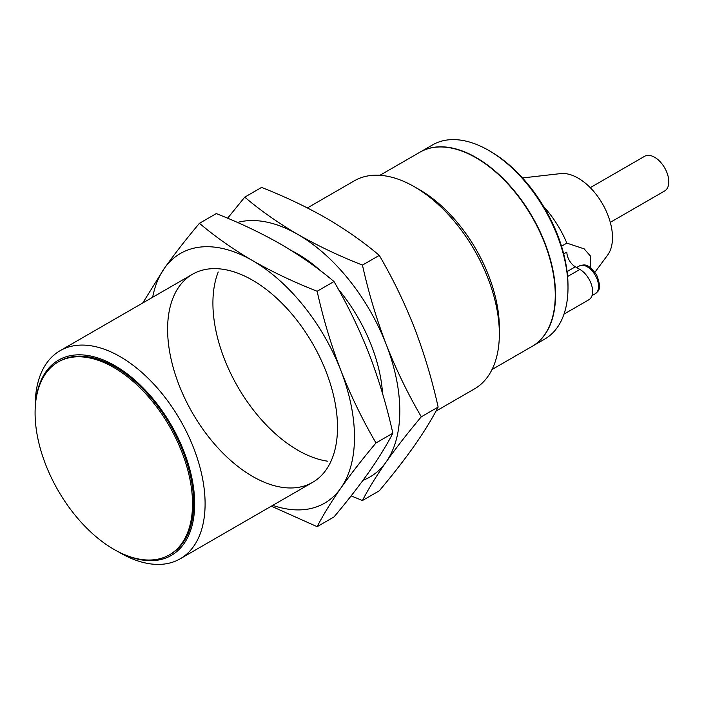 <?xml version="1.0" encoding="UTF-8"?>
<svg xmlns="http://www.w3.org/2000/svg" width="704" height="704" viewBox="0 0 704 704"><rect width="100%" height="100%" fill="white"/><g stroke="black" fill="none" stroke-linecap="round" stroke-linejoin="round"><path stroke-width="1.06" d="M244.746 197.146L261.58 187.422C284.724 196.513 306.258 206.738 326.172 218.09C345.84 229.592 363.546 242.018 379.289 255.385C392.709 278.3 404.43 302.482 414.454 327.914C424.222 353.496 432.124 379.878 438.143 407.07C432.124 418.766 424.222 431.614 414.454 445.623C404.43 459.774 392.709 474.83 379.289 490.802L362.454 500.518C368.474 488.822 376.376 475.974 386.144 461.965C396.167 447.814 407.889 432.758 421.309 416.794C407.889 393.87 396.167 369.697 386.144 344.265C376.376 318.683 368.474 292.292 362.454 265.1C339.31 256.01 317.777 245.793 297.862 234.441C278.194 222.939 260.489 210.505 244.746 197.146L227.612 218.222M351.12 495.88L362.454 500.518M379.289 255.385L362.454 265.1M438.143 407.07L421.309 416.794M237.459 222.455A144.162 83.23 60 0 1 297.862 234.441A144.162 83.23 60 0 1 386.144 344.265A144.162 83.23 60 0 1 386.144 461.965A144.162 83.23 60 0 1 363.026 480.286M291.746 250.782A120.138 69.362 60 0 1 297.862 254.056L297.862 254.056A120.138 69.362 60 0 1 321.015 271.146M338.457 289.414A120.138 69.362 60 0 1 382.562 393.589M327.448 461.173A120.138 69.362 60 0 1 237.794 386.83A120.138 69.362 60 0 1 218.231 272.008M199.443 223.3L216.278 213.585C239.422 222.675 260.946 232.892 280.87 244.244C300.538 255.746 318.243 268.18 333.986 281.538C347.406 304.462 359.128 328.636 369.151 354.068C378.919 379.65 386.813 406.032 392.841 433.224C386.813 444.919 378.919 457.776 369.151 471.777C359.128 485.927 347.406 500.993 333.986 516.956L317.143 526.68C323.171 514.985 331.065 502.128 340.833 488.127C350.856 473.977 362.578 458.911 375.998 442.948C362.578 420.024 350.856 395.85 340.833 370.418C331.065 344.837 323.171 318.454 317.143 291.262C294.008 282.172 272.474 271.946 252.551 260.594C232.892 249.093 215.186 236.667 199.443 223.3C186.023 239.272 174.293 254.329 164.27 268.479L142.745 302.984M271.339 506.176L317.143 526.68M333.986 281.538L317.143 291.262M392.841 433.224L375.998 442.948M152.645 297.264A144.162 83.23 60 0 1 164.27 268.479A144.162 83.23 60 0 1 252.551 260.594A144.162 83.23 60 0 1 340.833 370.418A144.162 83.23 60 0 1 340.833 488.127A144.162 83.23 60 0 1 272.774 505.349M252.551 280.21L252.551 280.21A120.138 69.362 60 0 1 337.506 427.346A120.138 69.362 60 0 1 252.551 476.397A120.138 69.362 60 0 1 167.605 329.261A120.138 69.362 60 0 1 252.551 280.21M561.519 246.198L566.861 243.118L584.153 248.864L590.278 255.851L590.867 268.022M594.915 272.263L607.622 255.103A48.506 28.01 -120 0 0 608.027 215.459A48.506 28.01 -120 0 0 578.186 178.156A48.506 28.01 -120 0 0 560.569 173.606L522.509 177.945M566.861 243.118A76.085 43.93 -120 0 0 543.69 206.615M120.146 552.834L118.026 551.61L120.146 552.834A120.138 69.362 60 0 0 180.215 558.791L312.62 482.346M35.2 408.153L35.2 405.706A120.138 69.362 60 0 1 60.078 350.706A120.138 69.362 60 0 1 180.215 420.068A120.138 69.362 60 0 1 180.215 558.791M435.978 411.118L474.478 388.898A120.138 69.362 -120 0 0 499.356 333.898A120.138 69.362 -120 0 0 414.41 186.771A120.138 69.362 -120 0 0 354.341 180.814L307.393 207.926M35.508 403.823A112.763 65.102 60 0 1 117.269 367.066A112.763 65.102 60 0 1 194.638 501.081A112.763 65.102 60 0 1 121.933 553.511M414.41 186.771L419.619 189.772A112.763 65.102 -120 0 1 499.356 327.888L499.356 333.898M169.47 554.822L170.597 554.162A111.329 64.275 -120 0 0 170.597 425.621A111.329 64.275 -120 0 0 59.277 361.346L58.142 361.997A111.329 64.275 60 0 1 169.47 426.272A111.329 64.275 60 0 1 169.47 554.822A111.329 64.275 60 0 1 113.802 549.305A111.329 64.275 60 0 1 41.078 451.202A111.329 64.275 60 0 1 58.142 361.997M492.034 369.512L532.03 346.421A112.13 64.733 -120 0 0 532.03 216.946A112.13 64.733 -120 0 0 419.901 152.214L379.914 175.305M420.05 152.134A112.13 64.733 60 0 1 420.191 152.046A112.13 64.733 60 0 1 532.312 216.788A112.13 64.733 60 0 1 532.312 346.254A112.13 64.733 60 0 1 532.171 346.342M532.312 346.254L544.773 339.064A112.13 64.733 -120 0 0 567.996 287.734A112.13 64.733 -120 0 0 488.708 150.41L488.708 150.41A112.13 64.733 -120 0 0 432.643 144.857L420.191 152.046M490.406 151.386L488.708 150.41L490.406 151.386A109.727 63.351 -120 0 1 567.996 285.771L567.996 287.734M564.001 314.116L588.896 299.746A18.022 10.402 -120 0 0 591.659 285.305A18.022 10.402 -120 0 0 579.885 269.421L567.6 276.522M563.702 253.915L566.861 252.094A12.012 6.934 -120 0 0 575.353 266.807L579.885 269.421M610.289 222.35L664.655 190.969A20.02 11.563 -120 0 0 664.655 167.842A20.02 11.563 -120 0 0 644.635 156.288L590.269 187.669M575.353 266.807L567.09 271.586M592.02 295.627L595.258 293.762A16.016 9.249 -120 0 0 595.258 275.264A16.016 9.249 -120 0 0 579.242 266.015L576.611 267.538M60.078 350.706L192.491 274.261M595.258 293.762C597.054 291.377 602.958 291.306 596.622 274.93C587.62 262.346 583.73 264.757 579.242 266.015"/></g></svg>
